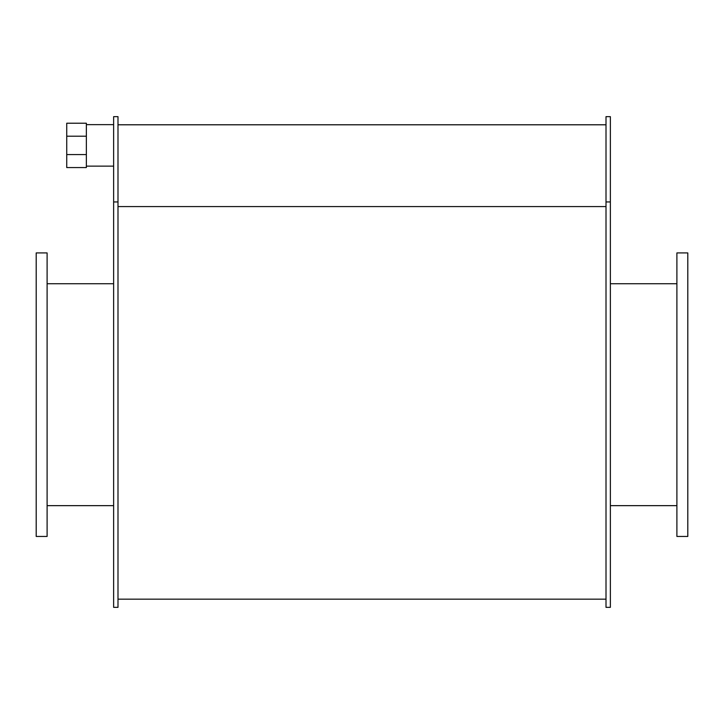 <?xml version="1.0" encoding="UTF-8"?>
<svg xmlns="http://www.w3.org/2000/svg" width="724" height="724" viewBox="0 0 724 724"><rect width="100%" height="100%" fill="white"/><g stroke="black" fill="none" stroke-linecap="round" stroke-linejoin="round"><path stroke-width="1.09" d="M47.105 394.689L47.105 252.92L36.2 252.92L36.2 536.457L47.105 536.457L47.105 394.689M687.8 394.689L687.8 252.92L676.895 252.92L676.895 536.457L687.8 536.457L687.8 394.689M117.994 201.942L113.632 201.942L113.632 116.655L117.994 116.655L117.994 607.346L113.632 607.346L113.632 201.942M610.368 201.942L606.006 201.942L606.006 116.655L610.368 116.655L610.368 607.346L606.006 607.346L606.006 201.942M86.364 136.212L66.735 136.212L66.735 154.574L86.364 154.574L86.364 123.225L66.735 123.225L66.735 136.212M66.735 154.574L66.735 167.561L86.364 167.561L86.364 154.574M117.994 206.575L606.006 206.575L117.994 206.575M47.105 505.651L113.632 505.651M47.105 283.727L113.632 283.727M610.368 505.651L676.895 505.651M610.368 283.727L676.895 283.727M86.364 166.14L113.632 166.14M86.364 124.646L113.632 124.646M606.006 124.79L117.994 124.79M117.994 599.164L606.006 599.164"/></g></svg>
